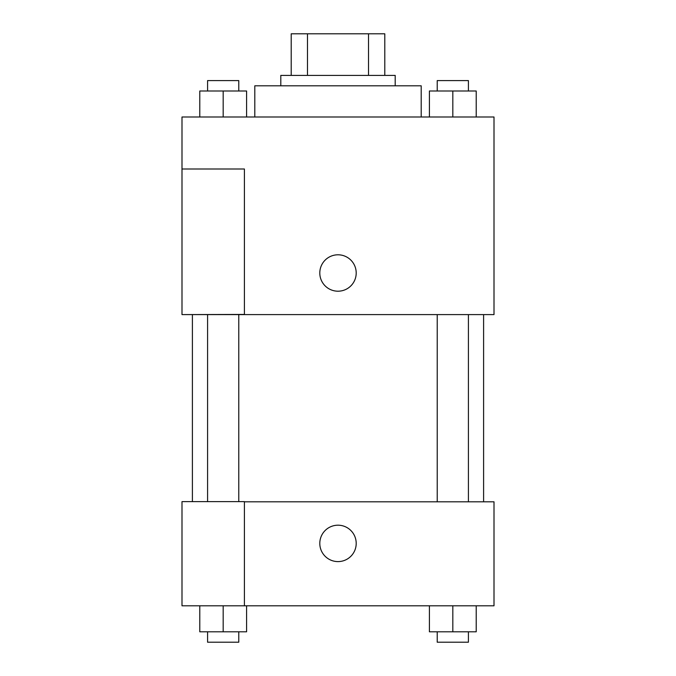 <?xml version="1.0" encoding="UTF-8"?>
<svg xmlns="http://www.w3.org/2000/svg" width="676" height="676" viewBox="0 0 676 676"><rect width="100%" height="100%" fill="white"/><g stroke="black" fill="none" stroke-linecap="round" stroke-linejoin="round"><path stroke-width="1.01" d="M307.487 75.399L307.487 33.8L291.204 33.8L291.204 75.399L291.204 33.8M307.487 33.8L384.796 33.8L384.796 75.399M368.513 75.399L368.513 33.8M280.802 85.801L280.802 75.399L395.198 75.399L395.198 85.801M421.199 116.999L421.199 85.801L254.801 85.801L254.801 116.999M181.996 116.999L494.004 116.999L494.004 314.602L181.996 314.602L244.399 314.433L244.399 169L181.996 169L181.996 116.999M319.799 273.003A18.201 18.201 0 0 1 347.101 257.235A18.201 18.201 0 0 1 347.101 288.762A18.201 18.201 0 0 1 319.799 273.003M181.996 169L181.996 314.433M244.399 501.803L494.004 501.803L494.004 605.797L181.996 605.797L181.996 501.634L244.399 501.634L244.399 605.797M319.799 543.403A18.201 18.201 0 0 1 347.101 527.635A18.201 18.201 0 0 1 347.101 559.162A18.201 18.201 0 0 1 319.799 543.403M429.412 605.797L429.412 631.798L476.217 631.798L476.217 605.797L476.217 631.798M452.819 631.798L452.819 605.797M468.417 631.798L468.417 642.2L437.22 642.2L437.22 631.798M199.783 605.797L199.783 631.798L246.588 631.798L246.588 605.797L246.588 631.798M223.181 631.798L223.181 605.797M238.78 631.798L238.78 642.2L207.583 642.2L207.583 631.798M429.412 116.999L429.412 90.998L476.217 90.998L476.217 116.999L476.217 90.998M452.819 116.999L452.819 90.998M468.417 90.998L468.417 80.596L437.22 80.596L437.22 90.998M199.783 116.999L199.783 90.998L246.588 90.998L246.588 116.999L246.588 90.998M223.181 116.999L223.181 90.998M238.78 90.998L238.78 80.596L207.583 80.596L207.583 90.998M483.602 501.803L483.602 314.602M192.398 501.634L192.398 314.602M437.22 314.602L437.22 501.803M468.417 314.602L468.417 501.803M238.78 501.634L238.78 314.602M207.583 501.634L207.583 314.602"/></g></svg>
